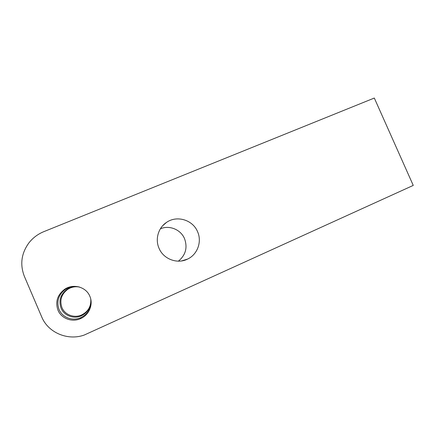 <?xml version="1.0" encoding="UTF-8"?>
<svg xmlns="http://www.w3.org/2000/svg" width="435" height="435" viewBox="0 0 435 435"><rect width="100%" height="100%" fill="white"/><g stroke="black" fill="none" stroke-linecap="round" stroke-linejoin="round"><path stroke-width="0.65" d="M43.821 231.654C37.845 234.106 32.87 237.858 28.9 242.904C21.331 253.355 19.814 264.491 24.355 276.323L41.706 316.903C48.116 332.704 67.724 340.953 84.14 335.08L413.25 185.408L374.312 98.044L43.821 231.654M89.827 296.235C86.103 286.834 73.015 283.272 64.413 289.449C57.311 295.022 55.169 301.95 57.996 310.231C61.357 318.583 72.15 322.558 80.546 318.632C89.159 315.022 93.525 304.348 89.827 296.235M197.561 231.676C192.808 219.898 176.898 215.031 166.529 222.388C158.313 227.712 154.942 239.217 159.052 248.32C163.478 259.184 177.398 264.344 187.61 259.07C197.544 254.464 202.128 241.626 197.561 231.676M79.197 286.98C74.26 285.8 69.611 286.627 65.255 289.454C58.399 294.838 56.338 301.531 59.068 309.524C62.314 317.588 72.732 321.427 80.839 317.642C88.338 313.727 91.682 307.708 90.855 299.59M79.529 287.078C75.021 286.094 70.791 286.893 66.843 289.471C60.449 294.495 58.524 300.737 61.074 308.197C64.103 315.718 73.819 319.306 81.388 315.777C88.261 312.216 91.399 306.713 90.79 299.258M79.676 287.122C75.353 286.225 71.302 287.008 67.528 289.476C61.335 294.343 59.475 300.395 61.944 307.621C64.88 314.907 74.293 318.387 81.622 314.967C88.234 311.563 91.274 306.273 90.757 299.111M178.383 261.163C185.68 255.095 187.724 247.586 184.527 238.646C180.791 229.566 169.394 224.868 160.379 228.805M65.255 289.454L64.413 289.449M67.528 289.476L66.843 289.471M80.839 317.642L80.546 318.632M81.622 314.967L81.388 315.777M162.647 225.76L166.529 222.388M181.618 260.929L187.61 259.07"/></g></svg>
